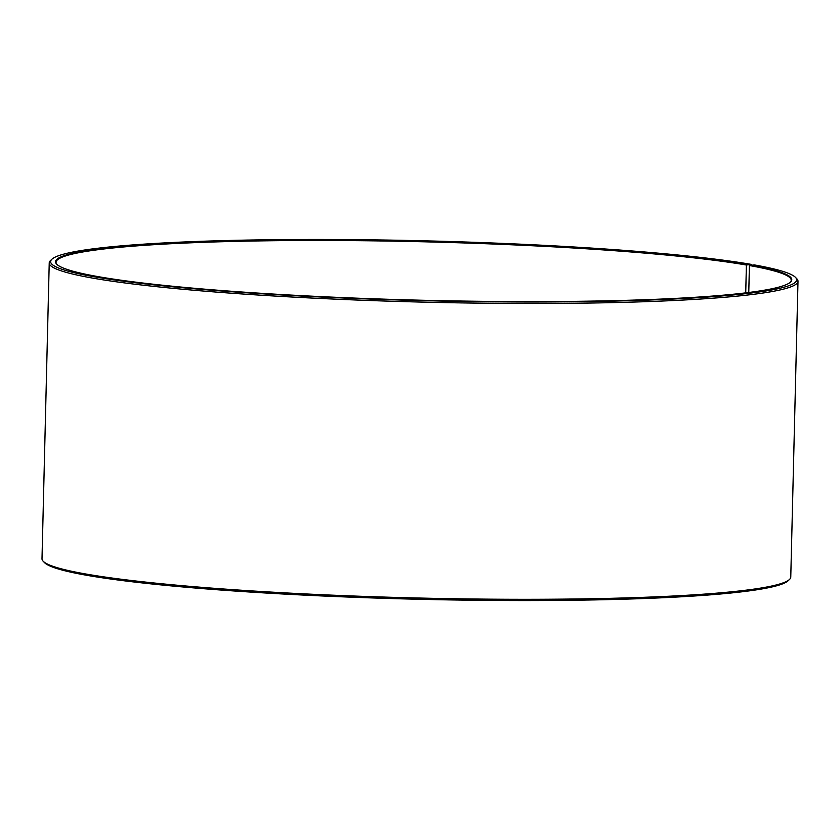 <?xml version="1.0" encoding="UTF-8"?>
<svg xmlns="http://www.w3.org/2000/svg" width="840" height="840" viewBox="0 0 840 840"><rect width="100%" height="100%" fill="white"/><g stroke="black" fill="none" stroke-linecap="round" stroke-linejoin="round"><path stroke-width="1.26" d="M56.941 264.422A367.689 29.484 -178.6 0 1 56.059 262.3A367.689 29.484 -178.6 0 1 333.228 240.503A367.689 29.484 -178.6 0 1 746.403 265.01L751.191 264.369L751.706 264.947M745.721 292.866L746.403 265.01M748.766 292.488L749.417 265.534L754.257 264.904A373.139 29.925 -178.6 0 1 795.522 277.421L796.845 278.806A374.493 30.03 -178.6 0 1 798 281.243L790.766 577.08A374.493 30.03 -178.6 0 1 789.495 579.464L788.109 580.776A373.139 29.925 -178.6 0 1 490.277 600.422A373.139 29.925 -178.6 0 1 85.743 575.117A373.139 29.925 -178.6 0 1 44.478 562.601L43.155 561.225A374.493 30.03 -178.6 0 1 42 558.779L49.235 262.952A374.493 30.03 -178.6 0 1 50.505 260.558L51.891 259.245A373.139 29.925 -178.6 0 1 346.531 239.578A373.139 29.925 -178.6 0 1 751.191 264.369M789.495 579.464A374.493 30.03 -178.6 0 1 490.581 599.172A374.493 30.03 -178.6 0 1 84.567 573.783A374.493 30.03 -178.6 0 1 43.155 561.225M798 281.243A374.493 30.03 -178.6 0 1 512.526 303.44A374.493 30.03 -178.6 0 1 91.791 277.956A374.493 30.03 -178.6 0 1 49.235 262.952M795.522 277.421A373.139 29.925 -178.6 0 1 526.754 302.012A373.139 29.925 -178.6 0 1 93.041 276.57A373.139 29.925 -178.6 0 1 51.891 259.245M749.921 264.978A368.235 29.537 -178.6 0 1 790.524 282.082A368.235 29.537 -178.6 0 1 496.598 301.466A368.235 29.537 -178.6 0 1 97.377 276.496A368.235 29.537 -178.6 0 1 56.658 264.149A368.235 29.537 -178.6 0 1 318.822 239.873A368.235 29.537 -178.6 0 1 746.897 264.453M749.417 265.534A367.689 29.484 -178.6 0 1 791.217 280.266A367.689 29.484 -178.6 0 1 790.23 282.345"/></g></svg>
